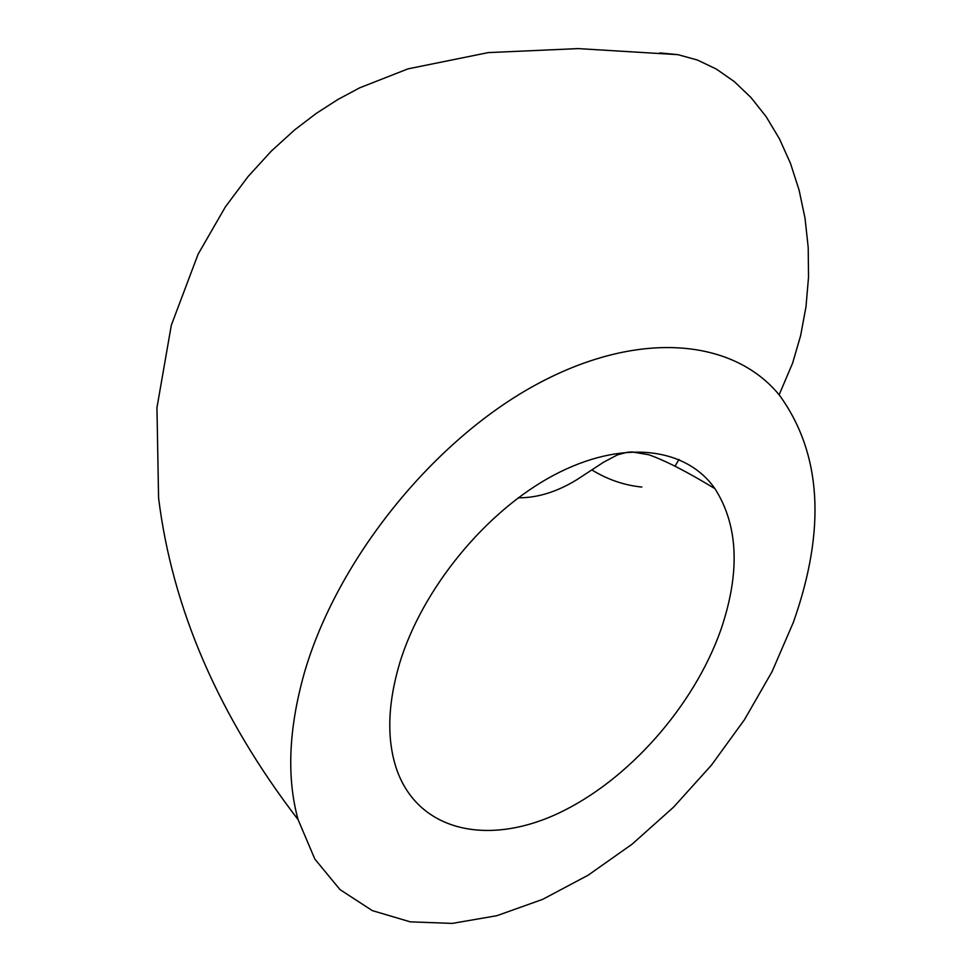 <?xml version="1.0" encoding="UTF-8"?>
<svg xmlns="http://www.w3.org/2000/svg" width="972" height="972" viewBox="0 0 972 972"><rect width="100%" height="100%" fill="white"/><g stroke="black" fill="none" stroke-linecap="round" stroke-linejoin="round"><path stroke-width="1.46" d="M399.516 663.682C387.451 704.882 386.601 740.409 396.965 770.274C418.956 831.4 487.774 846.187 557.794 813.564C627.985 780.917 693.887 706.219 720.847 629.868C740.372 572.532 738.392 525.451 714.918 488.649C685.819 446.841 621.813 439.052 553.736 475.211C485.757 511.248 422.055 588.874 399.516 663.682M779.131 394.851L792.654 363.006L800.661 335.486L805.995 306.69L808.534 277.154L808.206 247.483L805.035 218.25L799.081 190.05L790.491 163.405L779.447 138.826L766.215 116.774L751.064 97.601L734.31 81.612L716.303 69.036L697.398 60.033L677.921 54.651L659.806 52.913M793.407 622.226C826.236 529.205 821.632 453.596 779.605 395.41C733.095 338.013 636.696 329.168 534.041 385.787C431.556 442.199 336.336 561.087 304.115 673.73C288.587 729.219 286.582 777.879 298.112 819.688L314.843 859.078L340.03 889.623L372.337 910.63L410.281 921.845L452.308 923.4L496.923 915.685L542.668 899.355L588.182 875.177L632.213 844.097L673.62 807.1L711.358 765.256L744.467 719.693L772.084 671.603L793.407 622.226M591.924 469.974C607.646 479.597 624.279 485.295 641.848 487.057M714.918 488.649C686.961 471.675 664.897 460.376 648.737 454.738L632.031 451.944L627.049 452.308L617.536 454.823L603.43 462.308L577.016 479.597C557.09 491.844 537.504 497.919 518.295 497.81M677.921 54.651L578.036 48.6L488.223 52.609L408.033 68.854L359.774 87.784L338.062 99.399L316.41 113.299L294.65 129.884L271.322 151.097L248.079 176.552L225.443 206.781L198.069 254.263L171.315 325.231L156.954 407.681L158.582 497.968C172.384 609.152 218.894 716.388 298.112 819.688M678.978 459.464L675.018 466.183"/></g></svg>
